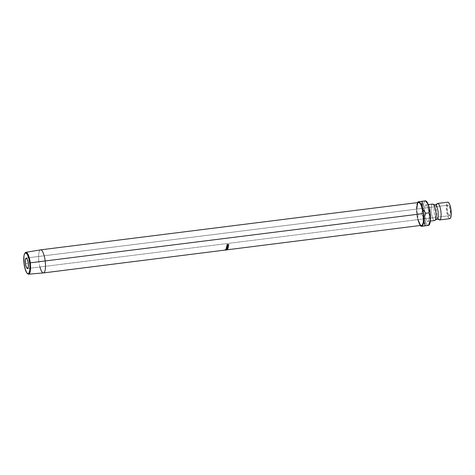 <?xml version="1.0" encoding="UTF-8"?>
<svg xmlns="http://www.w3.org/2000/svg" width="475" height="475" viewBox="0 0 475 475"><rect width="100%" height="100%" fill="white"/><g stroke="black" fill="none" stroke-linecap="round" stroke-linejoin="round"><path stroke-width="0.36" stroke-dasharray="2.38 1.78" d="M438.651 219.248A8.307 2.244 82.9 0 1 436.436 211.957A8.307 2.244 82.9 0 1 436.786 204.351A8.307 2.244 82.9 0 1 437.629 203.442L447.753 202.178A8.307 2.244 -97.1 0 0 446.565 210.692A8.307 2.244 -97.1 0 0 449.819 218.654L448.905 218.144L447.955 216.458L446.571 210.722L446.696 203.733L447.343 202.392L448.21 202.273M435.248 204.951A7.107 1.924 -97.1 0 0 434.233 212.266A7.107 1.924 -97.1 0 0 437.03 219.052A7.107 1.924 82.9 0 1 434.233 212.266A7.107 1.924 82.9 0 1 435.248 204.951A3.533 3.402 -97.9 0 1 432.565 204.078A3.533 3.402 82.1 0 0 435.248 204.951M27.562 273.618A11.02 2.981 82.9 0 1 24.356 263.649L24.041 263.69L24.356 263.649A11.02 2.981 -97.1 0 0 27.793 273.837L27.336 273.452M448.133 205.152L26.208 258.038L448.133 205.152A5.302 1.437 -97.1 0 0 448.133 205.152L449.332 206.554L450.217 210.217L450.27 213.993L449.457 215.674A5.302 1.437 -97.1 0 0 450.217 210.223A5.302 1.437 -97.1 0 0 448.139 205.152A5.302 1.437 -97.1 0 0 447.373 210.603A5.302 1.437 -97.1 0 0 449.457 215.674L448.258 214.273L447.373 210.609L447.319 206.833L448.133 205.152L26.214 258.038M27.538 268.553L449.457 215.674L27.538 268.553M39.942 266.998A11.626 3.147 82.9 0 1 38.944 261.826L24.356 263.649L38.944 261.826A11.626 3.147 -97.1 0 0 43.474 272.929M417.988 219.616L416.991 214.445L38.944 261.826L416.991 214.445A11.626 3.147 -97.1 0 0 421.551 225.542M438.657 219.26A8.307 2.244 82.9 0 1 436.436 211.951A8.307 2.244 82.9 0 1 436.792 204.333M435.486 219.67A3.533 3.402 82.1 0 0 434.649 220.554A3.533 3.402 -97.9 0 1 437.03 219.052M425.82 204.921L428.284 204.618L425.814 204.927A8.307 2.244 82.9 0 1 425.82 204.921A8.307 2.244 82.9 0 1 429.002 212.266A8.307 2.244 82.9 0 1 429.145 213.406A8.307 2.244 82.9 0 1 427.898 221.403L426.966 220.893L426.016 219.207L424.632 213.471L424.543 207.557L425.042 205.669L425.814 204.927L426.746 205.432L427.696 207.118L429.079 212.853L429.162 218.773L428.67 220.655L427.898 221.403L430.35 221.095L427.898 221.403A8.307 2.244 82.9 0 1 427.886 221.403A8.307 2.244 82.9 0 1 424.626 213.459A8.307 2.244 82.9 0 1 425.814 204.927L432.565 204.078A8.307 2.244 -97.1 0 0 431.377 212.598A8.307 2.244 -97.1 0 0 434.631 220.56A8.307 2.244 -97.1 0 1 431.377 212.598A8.307 2.244 -97.1 0 1 432.565 204.078M425.748 200.937L424.502 201.43L423.605 203.71L423.207 207.427L423.54 213.625L425.606 222.163L427.019 224.675L427.957 225.388L428.824 225.269M429.21 224.895L429.554 224.325M426.692 201.649L426.218 201.192M426.312 201.269A12.368 3.349 -97.1 0 0 425.303 200.895L425.778 200.818L425.303 200.895A12.368 3.349 -97.1 0 0 423.207 207.427A12.368 3.349 -97.1 0 0 424.757 219.699A12.368 3.349 -97.1 0 0 428.402 225.435A12.368 3.349 -97.1 0 0 428.598 225.388A12.368 3.349 -97.1 0 0 429.263 224.823M417.751 202.279L416.533 206.904L416.872 211.428L418.107 214.314L421.2 213.922L424.181 218.162L425.077 221.291L424.662 225.928L425.143 222.864L424.757 219.699L423.362 216.677L421.2 213.922L422.602 210.728L423.207 207.427L422.792 204.274L421.562 201.388L425.303 200.895L418.469 201.774L416.64 206.607L416.504 211.28L417.305 217.633L418.855 223.013L420.743 225.981M417.567 203.52L418.647 202.481A11.626 3.147 -97.1 0 0 416.991 214.445L416.67 209.101M420.927 225.405L420.256 224.829M418.19 201.792L421.562 201.388L422.792 204.274L423.207 207.427L422.602 210.728L421.2 213.922L418.107 214.314L417.626 217.378L418.006 220.542A12.368 3.349 82.9 0 1 416.456 208.276A12.368 3.349 82.9 0 1 417.525 202.617M420.417 225.684A12.368 3.349 82.9 0 1 418.006 220.542L419.407 223.565L421.568 226.314L418.588 222.08L417.691 218.951L418.107 214.314L416.872 211.428L416.456 208.276L417.068 204.968L418.469 201.774L418.077 201.81M40.583 249.862A11.626 3.147 -97.1 0 0 38.944 261.826A11.626 3.147 82.9 0 1 40.618 249.856M24.813 253.335L25.163 252.848A11.02 2.981 -97.1 0 0 24.356 263.649A11.02 2.981 82.9 0 1 24.991 253.122M449.457 215.674L27.532 268.553M228.475 244.898L228.125 245.498L227.567 244.631L227.822 245.231L227.572 245.005L228.475 244.898M227.632 244.631L227.572 244.524A11.18 3.028 82.9 0 1 227.567 244.631A11.18 3.028 82.9 0 0 227.572 244.524L226.878 244.862L227.632 244.631M226.89 244.72L226.759 244.488A11.18 3.028 82.9 0 1 226.753 244.625A11.18 3.028 82.9 0 0 226.759 244.488L228.546 244.269A11.18 3.028 82.9 0 1 228.528 244.518A11.18 3.028 -97.1 0 0 228.546 244.269L226.89 244.72M227.739 244.762L228.012 245.106L228.333 244.696A11.18 3.028 82.9 0 0 228.35 244.423L227.739 244.762L228.35 244.423A11.18 3.028 82.9 0 1 228.333 244.696L227.763 245.011M227.252 248.14L226.349 247.344L226.462 247.689L226.349 247.344L227.4 246.608L228.226 247.101L227.145 247.778L227.252 248.14M226.462 247.689L226.349 247.344L227.145 247.778L228.184 247.214M227.4 246.608L228.226 247.101L227.4 246.608L226.349 247.344M227.234 246.745L227.899 246.804L227.947 247.315L226.664 247.623L226.563 247.22L227.234 246.745M226.664 247.623L227.282 248.051L227.169 247.689L228.042 247.125L227.382 246.721L226.533 247.315M227.501 247.042L227.382 246.721L227.501 247.042M228.036 246.976L228.148 247.303M228.416 245.729A11.18 3.028 -97.1 0 0 228.451 245.456L226.664 245.682L228.451 245.456A11.18 3.028 82.9 0 1 228.416 245.729L228.475 246.335L228.35 246.032L227.863 246.347L227.982 246.662L227.442 245.949L227.567 246.246L227.442 245.949L226.551 246.531L226.67 246.84L227.442 245.949L227.733 246.353L227.442 245.949L227.863 246.347L228.35 246.032M226.694 246.697L226.569 246.388A11.18 3.028 82.9 0 1 226.551 246.531A11.18 3.028 82.9 0 0 226.569 246.388L227.46 245.801L227.584 246.086L227.46 245.801L226.569 246.388L226.694 246.697M227.543 245.866L227.472 245.706A11.18 3.028 82.9 0 1 227.46 245.801A11.18 3.028 82.9 0 0 227.472 245.706L226.646 245.807L226.771 246.092L226.646 245.807L227.543 245.866M227.626 245.925L227.881 246.234L228.22 245.86A11.18 3.028 82.9 0 0 228.249 245.605L227.626 245.925L228.249 245.605A11.18 3.028 82.9 0 1 228.22 245.86L227.614 246.05M227.881 246.234L228 246.543L227.881 246.234M227.436 248.051L227.543 248.425L227.436 248.051L226.177 248.122L226.284 248.496L226.177 248.122L227.436 248.051L226.029 248.526L227.436 248.051M226.13 248.912L226.029 248.526A11.18 3.028 82.9 0 1 226.023 248.538L226.118 248.93L226.023 248.538L227.181 248.657L226.023 248.538A11.18 3.028 82.9 0 0 226.029 248.526L226.13 248.912M227.276 249.054L227.181 248.657L227.276 249.054M225.952 249.286L225.857 248.882L227.181 248.657L225.857 248.882A11.18 3.028 82.9 0 1 225.821 248.947L225.916 249.351L225.821 248.947L227.662 248.633L225.821 248.947A11.18 3.028 82.9 0 0 225.857 248.882L225.952 249.286M227.751 249.031L227.662 248.621A11.18 3.028 82.9 0 1 227.662 248.633L227.757 249.025M226.444 248.882L226.343 248.49L227.662 248.621L226.343 248.49L226.444 248.882M228.053 248.324L227.947 247.95L226.343 248.49L227.947 247.95L228.053 248.324M228.053 248.312L227.953 247.938A11.18 3.028 82.9 0 1 227.947 247.95L228.053 248.312M226.314 248.407L226.207 248.039L227.953 247.938L226.207 248.039A11.18 3.028 82.9 0 1 226.177 248.122A11.18 3.028 82.9 0 0 226.207 248.039L226.314 248.407M227.388 249.292L227.311 248.93A11.18 3.028 82.9 0 1 227.121 249.179A11.18 3.028 82.9 0 0 227.311 248.93L226.765 249.001L226.842 249.363L226.765 249.001A11.18 3.028 82.9 0 1 226.569 249.25L226.468 249.696L226.569 249.25A11.18 3.028 -97.1 0 0 226.765 249.001L227.388 249.292M226.658 249.387L226.581 249.025A11.18 3.028 82.9 0 1 226.385 249.268A11.18 3.028 82.9 0 0 226.581 249.025L225.892 249.108L225.969 249.47L225.892 249.108A11.18 3.028 82.9 0 1 225.702 249.357L225.595 249.803L225.702 249.357A11.18 3.028 -97.1 0 0 225.892 249.108L226.581 249.025L226.658 249.387M225.833 249.488L225.744 249.078A11.18 3.028 82.9 0 1 225.518 249.381A11.18 3.028 82.9 0 0 225.744 249.078L227.531 248.852L227.62 249.262L227.531 248.852A11.18 3.028 82.9 0 1 227.305 249.155A11.18 3.028 -97.1 0 0 227.531 248.852L225.744 249.078L225.833 249.488M226.474 249.969L226.409 249.535L226.878 249.417L226.943 249.85L226.878 249.417L226.314 249.363L226.391 249.791L226.314 249.363L225.364 249.607L225.411 250.111L225.18 249.63L225.245 250.064L225.18 249.63L225.672 249.452L225.75 249.88L225.672 249.452L226.367 249.322L226.444 249.749L226.367 249.322L227.056 249.393L227.127 249.826L227.056 249.393L226.48 249.529L226.545 249.969L226.409 249.535L226.474 249.969M225.346 249.618L226.314 249.363M225.144 249.66L225.209 250.099M227.163 249.779L226.967 249.304L225.18 249.63M430.35 221.095L427.886 221.403M226.349 247.523L226.468 247.879M227.46 246.192L227.584 246.501M226.902 249.381L226.973 249.814M225.334 249.636L225.399 250.07"/><path stroke-width="0.71" d="M433.337 204.416L435.254 204.945A3.533 3.402 82.1 0 0 437.629 203.442A3.533 3.402 -97.9 0 1 435.723 204.856M438.936 219.581L437.024 219.052A3.533 3.402 -97.9 0 1 439.707 219.919A3.533 3.402 82.1 0 0 437.03 219.052A7.107 1.924 -97.1 0 0 438.045 211.737A7.107 1.924 -97.1 0 0 435.248 204.951A7.107 1.924 82.9 0 1 438.045 211.737A7.107 1.924 82.9 0 1 437.03 219.052A3.533 3.402 82.1 0 0 435.486 219.67A8.307 2.244 -97.1 0 0 435.836 212.046A8.307 2.244 -97.1 0 0 433.628 204.749M436.792 204.333A8.307 2.244 82.9 0 1 437.629 203.442A8.307 2.244 82.9 0 1 440.895 211.375A8.307 2.244 82.9 0 1 439.707 219.919A8.307 2.244 82.9 0 1 439.702 219.925A8.307 2.244 82.9 0 1 438.657 219.26M27.336 273.452L27.793 273.837A11.02 2.981 -97.1 0 0 30.263 262.829L29.705 262.901A10.563 2.856 82.9 0 1 27.336 273.452A10.563 2.856 82.9 0 1 24.041 263.69L25.252 269.444L27.01 273.125L28.197 273.772L28.726 273.493L29.812 270.423L29.907 264.955L28.981 258.923L27.342 254.362L25.549 252.813L24.563 253.763L23.934 256.162L24.041 263.69A10.563 2.856 82.9 0 1 24.813 253.335A10.563 2.856 82.9 0 1 29.705 262.901L30.263 262.829A11.02 2.981 82.9 0 1 28.648 274.182A11.02 2.981 82.9 0 1 27.562 273.618M26.208 258.038A5.302 1.437 82.9 0 1 26.214 258.038A5.302 1.437 82.9 0 1 28.292 263.108A5.302 1.437 82.9 0 1 27.538 268.553L26.339 267.152L25.454 263.494L25.401 259.718L26.208 258.038L27.407 259.439L28.292 263.097L28.346 266.873L27.538 268.553A5.302 1.437 82.9 0 1 27.532 268.553A5.302 1.437 82.9 0 1 25.448 263.483A5.302 1.437 82.9 0 1 26.208 258.038M28.648 274.182L43.474 272.929A11.626 3.147 -97.1 0 0 45.178 260.959L30.263 262.829L45.178 260.959A11.626 3.147 82.9 0 1 43.51 272.923A11.626 3.147 82.9 0 1 39.942 266.998M423.219 213.578L45.178 260.959L423.219 213.578L423.338 221.855L422.643 224.497L421.562 225.542A11.626 3.147 -97.1 0 0 423.219 213.578A11.626 3.147 -97.1 0 0 418.659 202.475L419.953 203.193L421.277 205.55L423.219 213.578M227.127 249.826L227.056 249.393L227.127 249.826L225.411 250.111L225.364 249.607L225.429 250.04L226.391 249.791L226.314 249.363L226.943 249.85L226.474 249.969L227.127 249.826L225.227 250.111L227.163 249.779M227.62 249.262A11.626 3.147 82.9 0 1 227.382 249.577L227.198 249.601A11.626 3.147 -97.1 0 0 227.4 249.345L226.848 249.411A11.626 3.147 82.9 0 1 226.652 249.672L226.468 249.696A11.626 3.147 -97.1 0 0 226.67 249.434L225.981 249.523A11.626 3.147 82.9 0 1 225.779 249.779L225.595 249.803A11.626 3.147 -97.1 0 0 225.833 249.488L227.62 249.262L225.833 249.488A11.626 3.147 -97.1 0 1 225.595 249.803L225.779 249.779A11.626 3.147 -97.1 0 0 225.981 249.523L226.67 249.434A11.626 3.147 -97.1 0 1 226.468 249.696L226.652 249.672A11.626 3.147 -97.1 0 0 226.848 249.411L227.4 249.345A11.626 3.147 -97.1 0 1 227.198 249.601L227.382 249.577A11.626 3.147 -97.1 0 0 227.62 249.262M226.118 248.93A11.626 3.147 -97.1 0 0 226.13 248.912L227.543 248.425L226.284 248.496A11.626 3.147 -97.1 0 0 226.314 248.407L228.053 248.312A11.626 3.147 82.9 0 1 228.053 248.324L226.444 248.882L227.757 249.025L225.916 249.351A11.626 3.147 -97.1 0 0 225.952 249.286L227.276 249.054L226.118 248.93A11.626 3.147 -97.1 0 0 226.13 248.912L227.543 248.425L227.436 248.051L227.543 248.425L226.284 248.496A11.626 3.147 -97.1 0 0 226.314 248.407L228.053 248.312A11.626 3.147 -97.1 0 1 228.053 248.324L227.947 247.95L228.053 248.324L226.444 248.882L226.343 248.49L226.444 248.882L227.757 249.025A11.626 3.147 82.9 0 1 227.751 249.031L227.662 248.633L227.751 249.031A11.626 3.147 -97.1 0 0 227.757 249.025L225.916 249.351A11.626 3.147 -97.1 0 0 225.952 249.286L227.276 249.054L227.181 248.657L227.276 249.054L226.118 248.93M228.576 245.735A11.626 3.147 82.9 0 1 228.54 246.02L228.137 246.626L227.567 246.246L226.67 246.84A11.626 3.147 -97.1 0 0 226.694 246.697L227.584 246.086A11.626 3.147 -97.1 0 0 227.596 245.985L226.771 246.092A11.626 3.147 -97.1 0 0 226.789 245.961L228.576 245.735L226.789 245.961A11.626 3.147 -97.1 0 1 226.771 246.092L227.596 245.985A11.626 3.147 -97.1 0 1 227.584 246.086L226.694 246.697A11.626 3.147 -97.1 0 1 226.67 246.84L227.567 246.246L227.982 246.662L228.54 246.02A11.626 3.147 -97.1 0 0 228.576 245.735M227.347 248.128L226.634 248.063L226.581 247.439L228.154 247.03L228.22 247.683L227.347 248.128M228.404 245.023L228.528 244.56A11.18 3.028 -97.1 0 0 228.528 244.518A11.18 3.028 82.9 0 1 228.528 244.56L228.653 244.803A11.626 3.147 -97.1 0 0 228.671 244.5A11.626 3.147 82.9 0 1 228.653 244.803L228.125 245.498L227.697 244.868A11.626 3.147 -97.1 0 0 227.703 244.762L226.878 244.862A11.626 3.147 -97.1 0 0 226.89 244.72L228.671 244.5L226.89 244.72A11.626 3.147 -97.1 0 1 226.878 244.862L227.703 244.762A11.626 3.147 -97.1 0 1 227.697 244.868L228.125 245.498L228.6 245.153L228.528 244.56L228.6 245.153L228.125 245.498L227.572 245.005M447.753 202.178L448.685 202.683L449.635 204.369L450.775 208.501L451.226 214.736L450.609 217.906L449.837 218.654L439.707 219.919L449.837 218.654A8.307 2.244 -97.1 0 0 449.831 218.654A8.307 2.244 -97.1 0 0 449.837 218.654A8.307 2.244 -97.1 0 0 451.024 210.116A8.307 2.244 -97.1 0 0 447.765 202.172A8.307 2.244 -97.1 0 0 447.753 202.178L437.647 203.442M432.571 204.078L428.284 204.618L432.565 204.078A8.307 2.244 -97.1 0 0 432.565 204.078A8.307 2.244 -97.1 0 1 435.836 212.022A8.307 2.244 -97.1 0 1 434.649 220.554L430.35 221.095L434.649 220.554A8.307 2.244 -97.1 0 1 434.631 220.56A8.307 2.244 -97.1 0 0 434.637 220.554A8.307 2.244 -97.1 0 0 434.649 220.554A8.307 2.244 -97.1 0 0 435.492 219.652M428.824 225.269L429.857 223.559L430.297 221.516L430.172 212.705L428.106 204.161L426.692 201.649L425.748 200.937M447.765 202.172L437.635 203.442A8.307 2.244 82.9 0 1 437.635 203.442A8.307 2.244 82.9 0 1 440.895 211.387A8.307 2.244 82.9 0 1 439.707 219.919L449.831 218.654M420.268 225.524L421.206 226.237L422.459 225.744L423.676 221.112L423.421 213.548L421.883 205.907L422.299 201.246L425.392 200.854L427.542 203.591L428.949 206.631A12.368 3.349 -97.1 0 0 426.312 201.269L425.392 200.854L427.542 203.591L428.949 206.631L429.335 209.778L428.854 212.859L430.083 215.727L430.498 218.898A12.368 3.349 -97.1 0 0 428.949 206.631L429.335 209.778L428.854 212.859L425.76 213.251L422.792 209.036L419.942 202.498L418.552 201.738L417.406 202.849M417.525 202.617A12.368 3.349 82.9 0 1 417.697 202.35A12.368 3.349 82.9 0 1 418.552 201.738A12.368 3.349 82.9 0 1 422.198 207.474A12.368 3.349 82.9 0 1 423.753 219.747A12.368 3.349 82.9 0 1 421.657 226.278L425.398 225.785L424.169 222.917L423.753 219.747L424.353 216.463L425.76 213.251L428.854 212.859L430.083 215.727L430.32 220.537L428.492 225.399L429.263 224.823A12.368 3.349 -97.1 0 0 430.498 218.898L429.899 222.181L428.492 225.399L428.878 225.358L421.657 226.278A12.368 3.349 82.9 0 1 420.648 225.904A12.368 3.349 82.9 0 1 420.417 225.684M428.771 225.382L421.183 226.355L425.398 225.785L424.169 222.917L423.753 219.747L424.353 216.463L425.76 213.251L423.611 210.514L422.198 207.474L421.818 204.327L422.299 201.246L418.077 201.81L425.778 200.818M416.67 209.101L417.567 203.52M43.51 272.923L420.927 225.405M420.256 224.829L417.988 219.616M428.492 225.399L425.398 225.785L428.492 225.399M420.648 225.904L421.289 226.332M418.659 202.475L40.618 249.856A11.626 3.147 82.9 0 1 45.178 260.959A11.626 3.147 -97.1 0 0 40.583 249.862L25.911 252.308A11.02 2.981 82.9 0 1 30.263 262.829A11.02 2.981 -97.1 0 0 25.163 252.848L24.813 253.335M24.991 253.122A11.02 2.981 82.9 0 1 25.911 252.308M227.697 245.254L228.125 245.498M227.679 245.177L228 245.231M227.887 245.26L227.739 244.762M228.137 245.367L228.463 244.946L228.137 245.367L227.757 244.5L228.41 244.53L227.887 244.738L228.137 245.367L227.863 245.011M227.4 246.608L228.344 247.439L227.525 246.929L226.462 247.689L227.252 248.14L226.349 247.344M227.145 247.778L227.252 248.14L228.344 247.439L228.226 247.101L227.282 248.051L226.646 247.659L227.382 246.721L228.148 247.303M228.107 247.333L228.237 246.988M226.361 247.552L226.795 247.784M226.533 247.315L227.169 247.689M226.533 247.475L227.282 248.051L228.16 247.469M227.863 246.347L227.982 246.662M227.567 246.246L227.442 245.949M227.495 246.258L228 246.543L227.656 245.682L227.745 246.222L227.656 245.682L228.327 245.771L227.739 246.347M227.757 246.442L227.626 245.925M228 246.543L228.344 246.151L228 246.543L227.745 246.222M226.391 249.791L226.943 249.85M226.545 249.969L226.48 249.529M228.018 247.131L227.204 247.119L226.646 247.659M436.982 203.959L435.29 204.945M436.982 219.058L435.296 220.038M434.637 220.554L430.35 221.095M417.697 202.35L418.077 201.81M226.902 249.381L226.973 249.814M225.334 249.636L225.399 250.07"/></g></svg>

